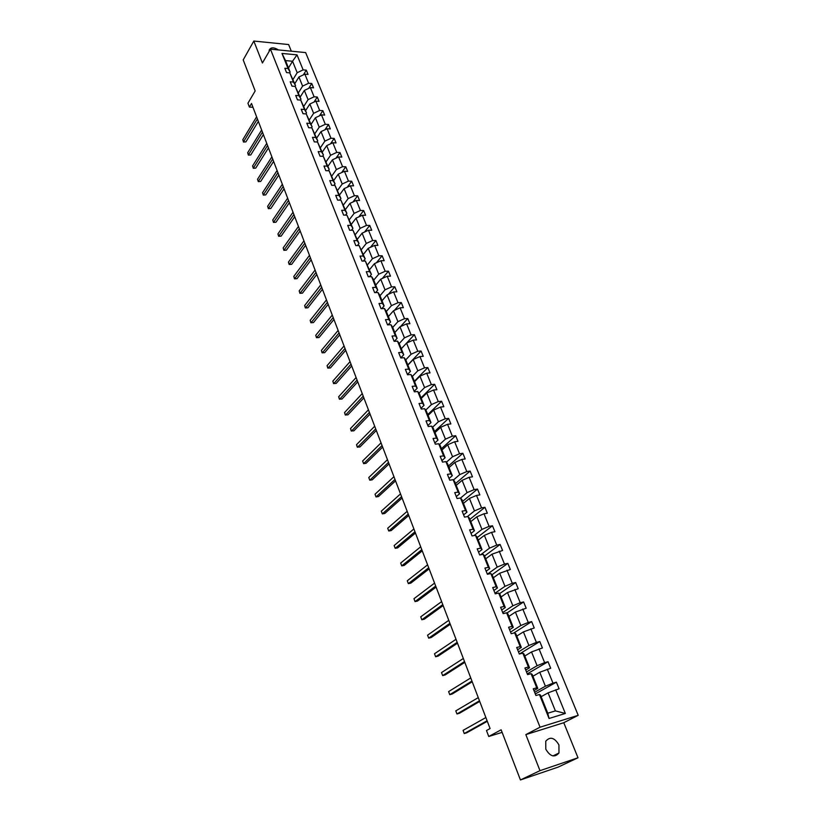 <?xml version="1.0" encoding="UTF-8"?>
<svg xmlns="http://www.w3.org/2000/svg" width="821" height="821" viewBox="0 0 821 821"><rect width="100%" height="100%" fill="white"/><g stroke="black" fill="none" stroke-linecap="round" stroke-linejoin="round"><path stroke-width="1.23" d="M545.801 749.204C550.224 756.603 554.627 757.865 558.978 753.001L558.937 744.914C554.493 737.525 550.101 736.304 545.749 741.219L545.801 749.204M577.994 757.773L563.77 722.716L525.84 734.61L539.982 770.662L577.994 757.773L558.136 767.112L520.442 779.95L501.128 729.797L488.752 736.488L502.124 732.373M539.982 770.662L520.442 779.95M291.322 51.2L288.623 44.55L253.812 41.05L243.211 59.902L255.167 90.946L247.932 103.241L249.389 107.069L252.971 107.305M278.442 49.948C273.783 47.095 270.704 47.156 269.175 50.143L269.144 51.415M578.2 715.317L305.648 52.585L270.448 49.168L540.054 727.201L578.2 715.317L563.77 722.716M293.066 79.401L297.192 72.71L292.553 61.236L297.017 54.863L303.134 69.877L306.305 70.154L303.37 74.875M288.479 67.969L292.553 61.236L285.513 60.59L290.141 72.104L289.68 72.853M297.192 72.71L303.134 69.877M298.434 92.752L302.61 86.102L298.926 76.989L304.878 74.157L308.049 74.424L306.305 70.154M304.878 74.157L308.593 83.26L311.764 83.516L308.686 88.37M303.852 106.248L308.08 99.639L304.355 90.423L310.348 87.58L313.53 87.826L311.764 83.516M310.348 87.58L314.104 96.786L317.286 97.022L314.043 102.02M309.332 119.876L313.622 113.319L309.856 104.01L315.88 101.157L319.061 101.383L317.286 97.022M315.88 101.157L319.667 110.466L322.858 110.671L319.461 115.823M314.874 133.659L319.215 127.152L315.408 117.742L321.473 114.878L324.664 115.084L322.858 110.671M321.473 114.878L325.301 124.289L328.503 124.474L324.921 129.78M320.477 147.595L324.87 141.13L321.021 131.617L327.117 128.753L330.319 128.928L328.503 124.474M327.117 128.753L330.996 138.256L334.198 138.421L330.442 143.891M326.132 161.686L330.586 155.272L326.696 145.645L332.833 142.772L336.035 142.926L334.198 138.421M332.833 142.772L336.754 152.388L339.966 152.532L336.005 158.166M331.858 175.92L336.374 169.557L332.433 159.828L338.611 156.944L341.823 157.078L339.966 152.532M338.611 156.944L342.573 166.673L345.785 166.786L341.628 172.595M337.647 190.318L342.213 184.007L338.242 174.175L344.451 171.281L347.673 171.394L345.785 166.786M344.451 171.281L348.453 181.113L351.675 181.205L347.293 187.198M343.496 204.87L348.125 198.62L344.102 188.676L350.351 185.782L353.584 185.854L351.675 181.205M350.351 185.782L354.405 195.716L357.638 195.778L353.009 201.966M349.407 219.597L354.108 213.388L350.033 203.331L356.324 200.437L359.557 200.488L357.638 195.778M356.324 200.437L360.419 210.484L363.662 210.525L358.777 216.908M355.39 234.478L360.152 228.33L356.037 218.16L362.369 215.256L365.602 215.276L363.662 210.525M362.369 215.256L366.505 225.416L369.748 225.426L364.596 232.015M361.435 249.533L366.269 243.447L362.102 233.154L368.475 230.239L371.718 230.239L369.748 225.426M368.475 230.239L372.662 240.522L375.915 240.502L370.456 247.316M367.551 264.752L372.447 258.728L368.239 248.322L374.643 245.407L377.906 245.376L375.915 240.502M374.643 245.407L378.881 255.803L382.145 255.752L376.377 262.792M373.74 280.146L378.707 274.193L374.448 263.664L380.893 260.739L384.156 260.678L382.145 255.752M380.893 260.739L385.182 271.258L388.446 271.176L382.34 278.452M380 295.724L385.028 289.823L380.718 279.181L387.214 276.246L390.478 276.154L388.446 271.176M387.214 276.246L391.545 286.888L394.819 286.775L388.343 294.308M386.332 311.477L391.432 305.648L387.071 294.872L393.608 291.937L396.882 291.814L394.819 286.775M393.608 291.937L397.99 302.703L401.274 302.559L394.388 310.359M392.736 327.415L397.908 321.647L393.495 310.759L400.073 307.803L403.357 307.659L401.274 302.559M400.073 307.803L404.507 318.692L407.791 318.527L400.484 326.604M400.771 357.905L403.727 354.754L399.222 343.558L404.455 337.841L399.991 326.82L406.611 323.864L409.905 323.69L407.791 318.527M406.611 323.864L411.105 334.886L414.4 334.681L406.611 343.055M405.728 359.885L411.085 354.231L406.569 343.075L413.23 340.11L416.524 339.904L414.4 334.681M413.23 340.11L417.776 351.255L421.07 351.029L407.811 364.924M412.316 376.439L417.797 370.805L413.23 359.516L419.931 356.55L423.236 356.304L421.07 351.029M419.931 356.55L424.529 367.829L427.833 367.562L414.379 381.283M418.987 393.177L424.58 387.584L419.962 376.162L426.704 373.186L430.019 372.908L427.833 367.562M426.704 373.186L431.353 384.608L434.668 384.3L421.029 397.826M425.719 410.12L431.446 404.568L426.776 393.002L433.56 390.016L436.885 389.708L434.668 384.3M433.56 390.016L438.27 401.572L441.595 401.243L427.762 414.574M432.534 427.279L438.404 421.748L433.673 410.048L440.508 407.062L443.833 406.713L441.595 401.243M440.508 407.062L445.269 418.751L448.594 418.382L434.566 431.507M439.43 444.643L445.444 439.143L440.651 427.3L447.537 424.303L450.862 423.923L448.594 418.382M447.537 424.303L452.35 436.146L455.686 435.735L441.462 448.656M446.398 462.223L452.566 456.753L447.712 444.766L454.639 441.76L457.974 441.339L455.686 435.735M454.639 441.76L459.524 453.746L462.87 453.295L448.43 466.01M453.438 480.018L459.77 474.579L454.865 462.439L461.843 459.432L465.189 458.97L462.87 453.295M461.843 459.432L466.79 471.562L470.135 471.08L455.491 483.569M460.56 498.039L467.077 492.621L462.1 480.336L469.13 477.319L472.475 476.827L470.135 471.08M469.13 477.319L474.138 489.603L477.483 489.08L462.634 501.344M467.334 516.635L474.466 510.898L469.438 498.45L476.508 495.432L479.864 494.899L477.483 489.08M476.508 495.432L481.578 507.871L484.934 507.306L469.858 519.344M474.004 535.569L481.958 529.391L476.857 516.799L483.98 513.772L487.335 513.197L484.934 507.306M483.98 513.772L489.111 526.364L492.477 525.758L477.186 537.56M480.644 554.791L489.532 548.13L484.369 535.374L491.543 532.336L494.909 531.721L492.477 525.758M491.543 532.336L496.746 545.093L500.112 544.446L484.595 556.002M487.376 574.207L497.208 567.106L491.984 554.185L502.575 550.481L500.112 544.446M499.209 551.148L504.474 564.058L507.84 563.37L492.046 574.71M495.001 593.255L504.987 586.317L499.691 573.243L510.344 569.487L507.84 563.37M506.968 570.195L512.294 583.269L515.68 582.541L499.445 593.747M502.729 612.558L512.858 605.785L507.501 592.536L518.205 588.729L515.68 582.541M514.829 589.478L520.227 602.727L523.613 601.947L506.896 613.051M510.549 632.098L520.832 625.499L515.403 612.076L526.169 608.228L523.613 601.947M522.782 609.018L528.252 622.441L531.649 621.61L513.648 633.094M518.472 651.895L528.919 645.48L523.418 631.883L534.245 627.973L531.649 621.61M530.848 628.814L536.39 642.412L539.787 641.54L519.344 654.029L522.813 653.126L528.406 667.052L524.927 668.007L527.585 674.636L531.064 673.672L536.739 687.793L533.25 688.798L535.939 695.52L539.428 694.504L549.054 718.478L547.771 713.213L555.386 710.894L548.079 692.852L559.091 688.778L556.392 682.169L535.313 693.95M526.497 671.947L537.108 665.718L531.526 651.936L542.414 647.974L539.787 641.54M539.017 648.867L544.631 662.639L548.028 661.716L527.267 673.867M534.635 692.257L545.401 686.223L539.756 672.255L550.696 668.243L548.028 661.716M547.299 669.187L552.985 683.144L556.392 682.169M555.684 689.773L565.341 713.459L549.054 718.478M519.334 654.039L516.707 647.492L520.186 646.589L514.664 632.837L511.196 633.699L508.61 627.244L512.078 626.392L506.629 612.815L503.16 613.636L500.605 607.263L504.073 606.462L498.686 593.06L495.227 593.829L492.713 587.538L496.171 586.779L490.855 573.561L487.397 574.279L484.913 568.07L488.372 567.362L483.128 554.298L479.68 554.975L477.217 548.849L480.665 548.182L475.492 535.292L472.044 535.928L469.622 529.873L473.07 529.247L467.949 516.522L464.512 517.117L462.12 511.134L465.558 510.559L460.509 497.988L457.081 498.542L454.721 492.641L458.149 492.097L453.161 479.69L449.734 480.203L447.404 474.374L450.821 473.871L445.906 461.618L442.488 462.09L440.179 456.322L443.597 455.871L438.732 443.761L435.325 444.192L433.047 438.506L436.454 438.086L431.651 426.13L428.244 426.52L425.996 420.906L429.404 420.526L424.662 408.714L421.255 409.074L419.038 403.522L422.435 403.173L417.745 391.504L414.359 391.822L412.163 386.342L415.549 386.034L410.921 374.509L407.534 374.787L405.369 369.378L408.755 369.101L404.178 357.71L400.802 357.956L398.657 352.609L402.033 352.373L397.508 341.115L394.142 341.331L392.028 336.046L395.394 335.84L390.929 324.716L387.563 324.9L385.47 319.667L388.826 319.502L384.413 308.511L381.057 308.655L378.994 303.493L382.35 303.349L377.978 292.492L374.633 292.604L372.59 287.504L375.936 287.391L371.626 276.656L368.28 276.749L366.269 271.7L369.604 271.618L365.345 261.006L362.01 261.068L360.009 256.08L363.344 256.029L359.126 245.541L355.801 245.571L353.83 240.635L357.156 240.615L352.989 230.249L349.664 230.249L347.714 225.375L351.029 225.385L346.914 215.123L343.609 215.102L341.68 210.279L344.984 210.32L340.91 200.18L337.605 200.119L335.697 195.357L339.001 195.419L334.978 185.392L331.684 185.31L329.796 180.599L333.09 180.692L329.108 170.778L325.814 170.676L323.956 166.016L327.24 166.129L323.3 156.329L320.026 156.195L318.179 151.587L321.452 151.731L317.563 142.033L314.289 141.879L312.462 137.323L315.736 137.487L311.888 127.891L308.624 127.717L306.818 123.212L310.081 123.396L306.264 113.914L303.011 113.709L301.225 109.244L304.478 109.46L300.712 100.08L297.469 99.854L295.704 95.441L298.947 95.677L295.221 86.4L291.978 86.143L290.234 81.782L293.466 82.049L289.782 72.864L286.55 72.587L284.825 68.276L288.058 68.564L281.983 53.427L297.017 54.863M488.752 736.488L486.484 730.526L490.075 728.555L251.513 103.487L249.389 107.069M289.782 72.864L295.539 85.548L295.016 86.39M295.539 85.548L293.466 82.049M294.78 83.67L298.926 76.989M302.61 86.102L308.593 83.26M295.221 86.4L300.999 99.136L300.414 100.059M300.999 99.136L298.947 95.677M300.168 97.063L304.355 90.423M308.08 99.639L314.104 96.786M300.712 100.08L306.52 112.867L305.853 113.883M306.52 112.867L304.478 109.46M305.607 110.599L309.856 104.01M313.622 113.319L319.667 110.466M306.264 113.914L312.093 126.752L311.354 127.871M312.093 126.752L310.081 123.396M311.108 124.279L315.408 117.742M319.215 127.152L325.301 124.289M311.888 127.891L317.737 140.781L316.916 142.002M317.737 140.781L315.736 137.487M316.66 138.113L321.021 131.617M324.87 141.13L330.996 138.256M317.563 142.033L323.433 154.974L322.53 156.298M323.433 154.974L321.452 151.731M322.284 152.09L326.696 145.645M330.586 155.272L336.754 152.388M323.3 156.329L329.2 169.321L328.195 170.747M329.2 169.321L327.24 166.129M327.959 166.232L332.433 159.828M336.374 169.557L342.573 166.673M329.108 170.778L335.03 183.822L333.921 185.372M335.03 183.822L333.09 180.692M333.706 180.517L338.242 174.175M342.213 184.007L348.453 181.113M334.978 185.392L340.931 198.487L339.699 200.16M340.931 198.487L339.001 195.419M339.514 194.967L344.102 188.676M348.125 198.62L354.405 195.716M340.91 200.18L346.883 213.327L345.549 215.112M346.883 213.327L344.984 210.32M345.384 209.571L350.033 203.331M354.108 213.388L360.419 210.484M346.914 215.123L352.917 228.33L351.439 230.249M352.917 228.33L351.029 225.385M351.316 224.349L356.037 218.16M360.152 228.33L366.505 225.416M352.989 230.249L359.013 243.498L357.402 245.551M359.013 243.498L357.156 240.615M357.32 239.28L362.102 233.154M366.269 243.447L372.662 240.522M359.126 245.541L365.181 258.851L363.416 261.037M365.181 258.851L363.344 256.029M363.385 254.387L368.239 248.322M372.447 258.728L378.881 255.803M365.345 261.006L371.42 274.368L369.491 276.718M371.42 274.368L369.604 271.618M369.532 269.668L374.448 263.664M378.707 274.193L385.182 271.258M371.626 276.656L373.432 279.386L377.732 290.08L375.618 292.574M377.732 290.08L375.936 287.391M375.741 285.123L380.718 279.181M385.028 289.823L391.545 286.888M377.978 292.492L379.774 295.15L384.115 305.966L381.806 308.624M384.115 305.966L382.35 303.349M382.022 300.753L387.071 294.872M391.432 305.648L397.99 302.703M384.413 308.511L386.178 311.097L390.57 322.037L388.056 324.87M390.57 322.037L388.826 319.502M388.374 316.567L393.495 310.759M397.908 321.647L404.507 318.692M390.929 324.716L392.664 327.23L397.107 338.303L394.357 341.32M397.107 338.303L395.394 335.84M394.798 332.556L399.991 326.82M404.455 337.841L411.105 334.886M399.222 343.558L397.508 341.115M403.727 354.754L402.033 352.373M401.305 348.74L406.569 343.075M411.085 354.231L417.776 351.255M404.178 357.71L405.861 360.07L410.418 371.41L407.421 374.509M410.418 371.41L408.755 369.101M407.883 365.109L413.23 359.516M417.797 370.805L424.529 367.829M410.921 374.509L412.573 376.788L417.191 388.261L414.153 391.319M417.191 388.261L415.549 386.034M414.543 381.683L419.962 376.162M424.58 387.584L431.353 384.608M417.745 391.504L419.377 393.711L424.047 405.328L420.968 408.335M424.047 405.328L422.435 403.173M421.276 398.442L426.776 393.002M431.446 404.568L438.27 401.572M424.662 408.714L426.253 410.839L430.984 422.589L427.864 425.555M430.984 422.589L429.404 420.526M428.1 415.405L433.673 410.048M438.404 421.748L445.269 418.751M431.651 426.13L433.221 428.162L438.004 440.066L434.832 442.981M438.004 440.066L436.454 438.086M434.997 432.585L440.651 427.3M445.444 439.143L452.35 436.146M438.732 443.761L440.272 445.711L445.115 457.759L441.903 460.622M445.115 457.759L443.597 455.871M441.985 449.959L447.712 444.766M452.566 456.753L459.524 453.746M445.906 461.618L447.414 463.475L452.309 475.667L449.056 478.489M452.309 475.667L450.821 473.871M449.046 467.549L454.865 462.439M459.77 474.579L466.79 471.562M453.161 479.69L454.639 481.455L459.596 493.801L456.291 496.572M459.596 493.801L458.149 492.097M456.209 485.355L462.1 480.336M467.077 492.621L474.138 489.603M460.509 497.988L461.956 499.661L466.975 512.16L463.619 514.88M466.975 512.16L465.558 510.559M463.444 503.376L469.438 498.45M474.466 510.898L481.578 507.871M467.949 516.522L469.366 518.092L474.446 530.756L471.038 533.414M474.446 530.756L473.07 529.247M470.782 521.633L476.857 516.799M481.958 529.391L489.111 526.364M475.492 535.292L476.868 536.76L482.019 549.588L478.561 552.194M482.019 549.588L480.665 548.182M478.212 540.105L484.369 535.374M489.532 548.13L496.746 545.093M483.128 554.298L484.462 555.673L489.675 568.655L486.165 571.2M489.675 568.655L488.372 567.362M485.724 558.814L491.984 554.185M497.208 567.106L504.474 564.058M490.855 573.561L492.159 574.823L497.444 587.969L493.883 590.463M497.444 587.969L496.171 586.779M493.339 577.768L499.691 573.243M504.987 586.317L512.294 583.269M498.686 593.06L499.948 594.219L505.305 607.54L501.693 609.962M505.305 607.54L504.073 606.462M501.056 596.959L507.501 592.536M512.858 605.785L520.227 602.727M506.629 612.815L507.85 613.862L513.269 627.357L509.595 629.728M513.269 627.357L512.078 626.392M508.866 616.386L515.403 612.076M520.832 625.499L528.252 622.441M514.664 632.837L515.845 633.761L521.335 647.441L517.61 649.739M521.335 647.441L520.186 646.589M516.778 636.08L523.418 631.883M528.919 645.48L536.39 642.412M522.813 653.126L523.952 653.927L529.514 667.781L525.727 670.018M529.514 667.781L528.406 667.052M524.783 656.02L531.526 651.936M537.108 665.718L544.631 662.639M531.064 673.672L532.162 674.359L537.796 688.398L533.958 690.564M537.796 688.398L536.739 687.793M532.911 676.227L539.756 672.255M545.401 686.223L552.985 683.144M539.428 694.504L540.475 695.069L547.771 713.213M525.84 734.61L540.054 727.201M253.812 41.05L262.422 62.991L270.448 49.168M541.131 696.69L548.079 692.852M555.386 710.894L565.341 713.459M290.141 72.104L288.058 68.564M281.983 53.427L285.513 60.59M487.099 720.756L464.245 733.533L463.075 730.382L485.868 717.544M487.305 721.31L466.769 732.773L464.245 733.533L463.075 730.382M479.474 700.785L456.958 713.983L455.799 710.873L478.263 697.604M479.71 701.411L459.473 713.254L456.958 713.983L455.799 710.873M471.942 681.061L449.764 694.669L448.615 691.6L470.751 677.92M472.219 681.769L452.268 693.981L449.764 694.669L448.615 691.6M464.512 661.582L442.652 675.601L441.513 672.563L463.331 658.483M464.809 662.362L445.146 674.944L442.652 675.601L441.513 672.563M457.174 642.35L435.623 656.759L434.504 653.762L456.004 639.292M457.492 643.202L438.116 656.133L435.623 656.759L434.504 653.762M449.918 623.355L428.685 638.143L427.577 635.187L448.769 620.337M450.277 624.278L431.179 637.548L428.685 638.143L427.577 635.187M442.765 604.595L421.82 619.752L420.732 616.828L441.626 601.608M443.135 605.58L424.313 619.188L421.82 619.752L420.732 616.828M435.684 586.061L415.046 601.577L413.969 598.694L434.566 583.115M436.095 587.118L417.53 601.044L415.046 601.577L413.969 598.694M428.695 567.752L408.345 583.628L407.288 580.765L427.587 564.838M429.126 568.871L410.828 583.115L408.345 583.628L407.288 580.765M421.799 549.66L401.736 565.874L400.679 563.052L420.701 546.786M422.251 550.85L404.209 565.402L401.736 565.874L400.679 563.052M414.974 531.792L395.188 548.336L394.152 545.544L413.887 528.95M415.457 533.045L397.662 547.884L395.188 548.336L394.152 545.544M408.232 514.131L388.733 531.002L387.697 528.242L407.165 511.319M408.735 515.444L391.196 530.582L388.733 531.002L387.697 528.242M401.572 496.684L382.34 513.874L381.324 511.144L400.515 493.903M402.095 498.049L384.792 513.474L382.34 513.874L381.324 511.144M394.993 479.433L376.018 496.931L375.023 494.242L393.947 476.693M395.537 480.87L378.471 496.561L376.018 496.931L375.023 494.242M388.487 462.397L369.778 480.193L368.783 477.524L387.45 459.678M389.062 463.875L372.231 479.844L369.778 480.193L368.783 477.524M382.063 445.546L363.611 463.639L362.625 461.002L381.036 442.868M382.648 447.086L366.053 463.311L363.611 463.639L362.625 461.002M375.71 428.901L357.504 447.271L356.53 444.664L374.694 426.253M376.316 430.491L359.937 446.973L357.248 447.106L356.53 444.664M369.429 412.44L351.47 431.087L350.505 428.511L368.424 409.823M370.055 414.092L353.902 430.82L351.224 430.953L350.505 428.511M363.221 396.174L345.497 415.087L344.553 412.542L362.225 393.587M363.867 397.867L347.93 414.841L345.261 414.974L344.553 412.542M357.073 380.092L339.596 399.263L338.663 396.748L356.098 377.527M357.74 381.837L342.018 399.037L339.381 399.17L338.663 396.748M351.008 364.185L333.767 383.612L332.833 381.118L350.044 361.651M351.696 365.981L336.179 383.407L333.552 383.551L332.833 381.118M345.005 348.463L327.99 368.136L327.076 365.673L344.05 345.959M345.713 350.3L330.401 367.952L327.795 368.095L327.076 365.673M339.073 332.916L322.284 352.835L321.38 350.393L338.129 330.442M339.791 334.804L324.685 352.671L322.089 352.814L321.38 350.393M333.203 317.542L316.639 337.688L315.736 335.276L332.269 315.09M333.942 319.472L319.041 337.544L316.454 337.698L315.736 335.276M327.405 302.333L311.056 322.715L310.164 320.323L326.481 299.911M328.154 304.314L313.448 322.591L310.882 322.745L310.164 320.323M313.448 322.591L310.882 322.745M321.658 287.299L305.525 307.896L304.653 305.535L320.744 284.897M322.437 289.32L307.916 307.793L305.361 307.947L304.653 305.535M307.916 307.793L305.361 307.947M315.982 272.418L300.065 293.241L299.193 290.901L315.079 270.058M316.773 274.481L302.446 293.159L299.901 293.313L299.193 290.901M302.446 293.159L299.901 293.313M310.369 257.712L294.657 278.73L293.795 276.42L309.476 255.362M311.169 259.816L297.028 278.668L294.503 278.832L293.795 276.42M297.028 278.668L294.503 278.832M304.817 243.16L289.3 264.383L288.448 262.104L303.934 240.84M305.638 245.294L291.671 264.341L289.166 264.506L288.448 262.104M291.671 264.341L289.166 264.506M299.326 228.761L284.015 250.189L283.163 247.921L298.444 226.463M300.158 230.937L286.375 250.159L283.881 250.323L283.163 247.921M286.375 250.159L283.881 250.323M293.887 214.517L278.771 236.14L277.939 233.903L293.015 212.249M294.729 216.734L281.131 236.13L278.647 236.294L277.939 233.903M281.131 236.13L278.647 236.294M288.51 200.427L273.588 222.234L272.757 220.018L287.648 198.179M289.372 202.684L275.938 222.245L273.475 222.409L272.757 220.018M275.938 222.245L273.475 222.409M283.183 186.49L268.457 208.472L267.636 206.287L282.342 184.263M284.066 188.779L270.807 208.503L268.354 208.667L267.636 206.287M270.807 208.503L268.354 208.667M277.919 172.687L263.377 194.864L262.566 192.689L277.088 170.491M278.812 175.017L265.717 194.905L263.284 195.07L262.566 192.689M265.717 194.905L263.284 195.07M272.716 159.038L258.348 181.379L257.548 179.235L271.884 156.862M273.619 161.398L260.688 181.441L258.266 181.615L257.548 179.235M260.688 181.441L258.266 181.615M267.554 145.533L253.381 168.048L252.591 165.914L266.733 143.377M268.467 147.924L255.711 168.12L253.299 168.295L252.591 165.914M255.711 168.12L253.299 168.295M262.453 132.16L248.455 154.841L247.675 152.737L261.642 130.036M263.377 134.593L250.774 154.933L248.383 155.107L247.675 152.737M250.774 154.933L248.383 155.107M257.404 118.932L243.58 141.766L242.8 139.683L256.604 116.828M258.348 121.395L245.9 141.879L243.509 142.054L242.8 139.683M245.9 141.879L243.509 142.054M552.943 755.915L558.978 753.001"/></g></svg>
